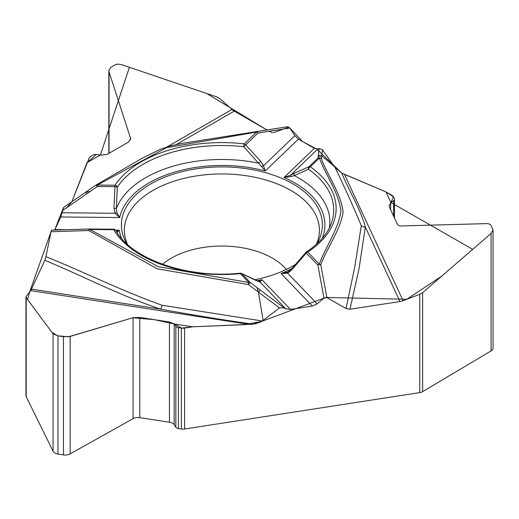 <?xml version="1.0" encoding="UTF-8"?>
<svg xmlns="http://www.w3.org/2000/svg" width="519" height="519" viewBox="0 0 519 519"><rect width="100%" height="100%" fill="white"/><g stroke="black" fill="none" stroke-linecap="round" stroke-linejoin="round"><path stroke-width="0.78" d="M493.05 230.086L493.05 348.087A7.019 4.055 180 0 1 491.071 350.909L422.628 391.637A6.267 3.62 0 0 1 419.748 392.617L184.582 428.992A6.267 3.62 0 0 1 181.339 428.992L178.393 428.538A3.763 2.173 180 0 1 175.85 427.215L174.183 424.698A7.019 4.055 0 0 0 169.441 422.232L139.773 417.646A7.019 4.055 0 0 0 133.072 418.651L70.149 453.891A7.019 4.055 180 0 1 63.448 454.897L57.998 454.054A7.019 4.055 180 0 1 53.061 451.251L26.19 396.659A6.267 3.62 0 0 1 25.95 395.673L25.95 297.05M219.777 98.604L231.987 109.431A12.534 7.234 -120 0 0 234.277 111.105L267.116 130.061L206.724 93.504L129.393 67.295L100.427 154.941L96.21 154.552L100.822 155.045L106.888 154.545L128.608 142.005L130.665 138.69L109.048 71.856L108.834 70.571L110.891 67.256L115.257 64.752L117.975 64.109L121.556 64.635L216.871 96.949L219.777 98.604M289.868 128.057L257.93 133.039L243.8 146.754L261.466 166.424A2.504 0.675 -21.7 0 1 263.516 165.782L294.876 135.647L289.868 128.057L287.734 126.733L183.226 143.173M294.876 135.647L298.399 139.118L314.378 148.343L317.9 148.947L319.153 148.492L318.212 156.122L321.689 155.771L334.45 166.631L322.429 149.777L319.153 148.492M335.04 167.455L341.787 173.112C349.099 191.102 360.361 208.677 365.357 227.024A5.138 4.165 -11.6 0 1 361.289 225.635C353.102 206.049 344.35 186.652 335.04 167.455L334.45 166.631M341.787 173.112L386.026 191.933L391.929 195.339A6.267 3.62 0 0 1 393.551 196.961L394.343 198.667A3.763 2.173 180 0 1 394.466 199.225A3.763 2.173 180 0 1 393.629 200.594L390.684 202.76L389.114 205.894L389.354 206.997L397.301 224.124L398.417 225.363L399.864 225.986L486.984 223.598L489.196 223.961L490.786 224.909L493.05 229.949L491.071 233.466L422.628 292.658L422.628 391.637M419.748 392.617L419.748 294.338L403.068 300.696A12.534 9.887 -24.9 0 1 399.935 301.526L349.962 309.259L346.024 308.526L354.795 266.818L361.289 225.635M287.824 272.073L291.256 269.329L291.678 269.925L287.636 273.143L281.136 273.565L287.928 272.021A2.504 0.954 62 0 0 287.87 272.047A2.504 0.954 62 0 0 287.636 273.143L317.161 303.887L323.992 298.127L326.912 297.588L346.024 308.526M317.161 303.887L312.347 306.074L290.517 309.447L285.703 308.753L283.997 307.845L279.52 307.929L263.094 320.385L258.423 292.093L257.152 287.695L250.281 282.537A2.504 0.448 126.9 0 0 248.342 284.529L157.244 268.816L88.781 230.52L51.037 231.746L45.919 256.678C84.986 272.417 121.089 290.614 162.129 305.263L262.296 320.995L263.094 320.385M262.296 320.995L253.071 324.187L192.646 326.814L184.582 328.06L184.582 428.992M419.748 294.338L422.628 292.658M181.339 428.992L181.339 328.06L178.393 327.606A3.763 2.173 180 0 1 175.85 326.282L174.183 323.837L169.441 322.001L139.773 317.414L133.072 317.673L70.149 336.448L63.448 336.708L57.998 335.864L53.061 333.808L26.19 297.679L26.164 296.459L30.634 290.608A12.534 2.647 98.8 0 0 31.471 289.141L44.861 260.291L45.919 256.678M54.683 230.066L51.829 230.151L51.037 231.746M63.441 207.704L54.69 230.06L60.794 216.968L63.649 207.425M71.856 201.755L89.177 158.029A6.267 3.62 0 0 1 90.799 156.407L92.959 155.162A3.763 2.173 180 0 1 96.21 154.552L87.017 162.687L71.856 201.755M181.339 328.06A6.267 3.62 0 0 0 184.582 328.06M126.934 243.904A100.491 58.018 180 0 1 121.861 230.449A100.491 58.018 180 0 1 179.055 172.438A100.491 58.018 180 0 1 292.956 183.895A100.491 58.018 180 0 1 321.929 230.449A100.491 58.018 180 0 1 316.856 243.904M296.07 264.061A100.491 58.018 180 0 1 254.654 279.767M399.935 301.526L365.357 227.024L359.148 268.141L349.962 309.259M322.429 149.777L321.339 158.639C328.066 176.428 341.178 193.918 343.098 212.271C340.217 230.209 327.56 247.076 320.761 264.761L326.912 297.588M258.767 281.506L261.959 279.702L260 281.986A2.504 2.316 -82.4 0 0 258.929 281.525L241.471 273.435A2.504 2.504 0 0 0 240.115 273.182A2.504 0.331 84.6 0 1 240.349 273.636A114.238 65.952 180 0 1 113.687 229.696L89.871 229.456L158.269 266.688L248.873 282.511L240.349 273.636A2.504 1.791 136.2 0 1 241.763 273.662L257.119 280.987A2.504 1.732 -65.6 0 0 256.73 280.714M51.511 230.371L29.706 291.821L27.552 299.528L51.887 332.231L57.7 335.819L68.696 336.766L132.702 317.777L154.247 319.652L174.326 323.979L181.708 328.105L192.646 326.814L244.611 324.66L261.745 321.384L323.992 298.127L317.862 265.034A2.504 1.525 -9.6 0 1 320.761 264.761A2.504 1.979 24.6 0 0 319.269 264.106C325.913 246.454 338.239 229.456 340.925 211.285C339.037 193.068 326.094 175.85 319.354 158.074A2.504 1.752 -133.9 0 0 317.972 158.074A2.504 2.439 7 0 1 321.339 158.639A2.504 1.979 -24.9 0 0 319.354 158.074L310.304 166.774A114.238 65.952 180 0 1 307.722 252.072L319.269 264.106A2.504 1.791 136.2 0 0 317.862 265.034L305.762 252.558L291.256 269.329M386.026 191.933L390.937 202.514M291.678 269.925L306.314 253.006A2.504 1.791 136.2 0 1 307.722 252.072A2.504 1.538 56.7 0 0 306.346 252.026C319.633 243.093 328.079 233.18 331.686 222.294A111.819 64.557 0 0 0 308.429 169.175L294.364 175.61A2.504 1.693 -114.8 0 1 294.604 173.054L290.601 175.175A2.504 0.766 59.2 0 0 290.815 176.603L294.364 175.61A107.958 62.332 0 0 1 329.338 227.899M322.208 238.416A102.996 59.464 0 0 0 284.042 177.498L290.815 176.603M116.924 232.22L119.305 230.215L115.653 230.183M308.429 169.175A2.504 1.888 -112.4 0 1 308.922 166.774A2.504 1.752 46.1 0 1 310.304 166.774A2.504 1.583 -54.8 0 0 308.429 169.175M253.071 324.187C221.847 319.762 190.998 314.735 160.514 309.11A5.138 1.654 103.9 0 0 162.129 305.263M31.471 289.141L160.514 309.11C119.454 295.324 83.611 276.374 44.861 260.291M279.52 307.929L248.342 284.529A2.504 0.532 98.8 0 1 248.873 282.511A2.504 1.791 -43.8 0 1 250.281 282.537L241.763 273.662M261.466 166.424L265.241 170.978A102.996 59.464 0 0 0 119.688 217.558L115.088 213.283A2.504 0.584 -26.7 0 1 116.892 212.686L116.36 208.677L117.3 187.242A2.504 0.629 -173.8 0 0 115.004 186.639L115.036 185.231A114.238 65.952 180 0 1 244.274 143.867L256.548 132.079L166.489 147.662L97.455 185.049L97.429 186.464A2.504 0.35 -124.7 0 0 96.034 185.036A2.504 0.35 -124.7 0 0 96.009 185.088M116.399 231.377L119.305 230.215A102.996 59.464 0 0 0 121.582 238.416M51.822 230.151L89.897 229.002A2.504 1.155 88.2 0 0 89.787 228.996A2.504 1.155 88.2 0 0 88.781 230.52A2.504 1.44 119.8 0 1 89.871 229.456M192.646 326.814L174.326 323.979M60.794 216.968L119.688 217.558L116.892 212.686M89.897 229.002L113.719 229.242A2.504 2.491 -136.3 0 1 115.646 230.196M62.079 212.751L115.088 213.283L113.959 208.275A2.504 0.636 -0.7 0 1 116.36 208.677A107.958 62.332 0 0 1 258.533 163.18L260.739 161.305L263.516 165.782L265.241 170.978L298.399 139.118M85.635 192.251L90.319 191.375L97.429 186.464L115.004 186.639L113.959 208.275M314.378 148.343L284.042 177.498L290.601 175.175L317.9 148.947M260.739 161.305L245.656 144.827A2.504 1.752 46.1 0 0 244.274 143.867A2.504 0.402 -83.4 0 0 243.8 146.754A111.819 64.557 180 0 0 117.3 187.242A2.504 1.914 -146.8 0 0 115.036 185.231L97.455 185.049A2.504 1.447 -120 0 0 96.21 184.926L142.167 158.243L160.501 149.187L170.355 145.949L181.741 143.439L256.159 131.651A2.504 0.538 -98.9 0 1 256.548 132.079A2.504 1.752 46.1 0 1 257.93 133.039A2.504 1.622 -97.9 0 0 256.204 131.644L256.354 131.631M87.017 162.687L100.427 154.941M269.38 131.378L272.689 132.799M273.669 132.585L289.031 127.129M289.816 127.966L302.519 141.499L316.888 149.115L341.813 173.125M343.76 174.06L386.026 191.933L393.441 196.753L390.937 202.514L472.705 249.347L441.76 276.108L406.76 299.288L325.458 297.432M66.724 207.691L71.843 201.794M491.071 350.909L491.071 233.466M390.684 209.864L390.684 202.76M393.629 216.202L393.629 200.594M57.998 454.054L57.998 335.864M53.061 451.251L53.061 333.808M63.448 454.897L63.448 336.708M70.149 453.891L70.149 336.448M133.072 418.651L133.072 317.673M139.773 417.646L139.773 317.414M169.441 422.232L169.441 322.001M174.183 424.698L174.183 323.837M175.85 427.215L175.85 326.282M178.393 428.538L178.393 327.606M26.19 297.679L26.19 396.659M109.048 153.3L109.048 71.856M130.451 139.909L130.451 137.405M127.486 244.404A97.533 56.312 180 0 1 221.898 173.949A97.533 56.312 180 0 1 316.305 244.404M162.583 264.301A71.44 41.248 180 0 1 227.037 246.149A71.44 41.248 180 0 1 286.313 269.452M261.102 321.774A71.44 41.248 180 0 1 254.55 323.979M344.434 174.358L403.068 300.696M285.703 308.753L260 281.986L257.119 280.987M256.983 280.831A102.996 59.464 0 0 0 261.959 279.702L290.517 309.447M312.347 306.074L281.136 273.565A102.996 59.464 0 0 0 292.093 268.433M257.152 287.695L283.997 307.845M260.363 290.108L258.423 292.093M67.146 229.69L54.943 229.567M294.604 173.054L308.922 166.774L317.972 158.074L318.212 156.122M249.457 324.459L30.634 290.608M90.319 191.375L62.54 210.584M86.997 193.678L85.57 192.302M115.984 230.76A2.504 1.94 149.6 0 0 115.854 230.475A2.504 1.94 149.6 0 0 113.687 229.696L113.719 229.242A2.504 2.504 0 0 1 115.854 230.475C130.827 258.624 187.138 278.995 240.115 273.182M167.124 146.877L231.987 109.431M234.277 111.105L176.46 144.49M318.329 155.207L321.689 155.771M85.94 192.017L96.034 185.036A2.504 2.504 0 0 1 96.203 184.926A2.504 1.447 -120 0 0 96.177 184.946M287.837 126.714L256.204 131.644A2.504 2.504 0 0 0 256.159 131.651A2.504 0.538 -98.9 0 0 256.139 131.651M394.466 199.225L394.466 218.012M108.834 70.688L108.834 153.423M306.346 252.026A2.504 2.504 0 0 0 305.762 252.558M51.744 230.144L89.787 228.996A2.504 2.504 0 0 1 90.131 229.009M85.596 192.251L63.513 207.522"/></g></svg>
